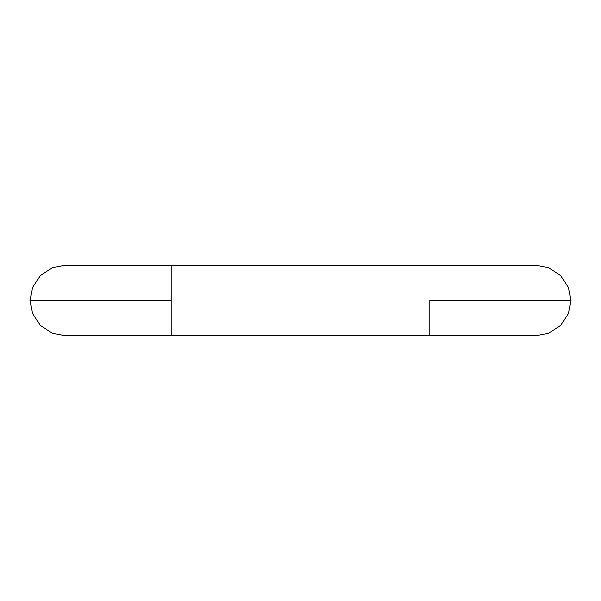 <?xml version="1.0" encoding="UTF-8"?>
<svg xmlns="http://www.w3.org/2000/svg" width="601" height="601" viewBox="0 0 601 601"><rect width="100%" height="100%" fill="white"/><g stroke="black" fill="none" stroke-linecap="round" stroke-linejoin="round"><path stroke-width="0.9" d="M535.671 335.779L548.66 333.3L560.62 325.441L568.471 313.482L570.95 300.5L429.843 300.5L429.843 335.779L429.843 300.5M570.95 300.5L568.471 287.518L560.62 275.558L548.66 267.7L535.671 265.221M65.329 335.779L52.34 333.3L40.38 325.441L32.529 313.482L30.05 300.5L32.529 287.518L40.38 275.558L52.34 267.7L65.329 265.221M171.157 300.5L171.157 265.221L171.157 335.779L171.157 300.5L30.05 300.5M429.843 335.801L535.671 335.801M429.843 265.199L535.671 265.199M171.157 335.801L65.329 335.801M171.157 265.199L65.329 265.199M171.157 265.221L429.843 265.221M429.843 335.779L171.157 335.779"/></g></svg>
